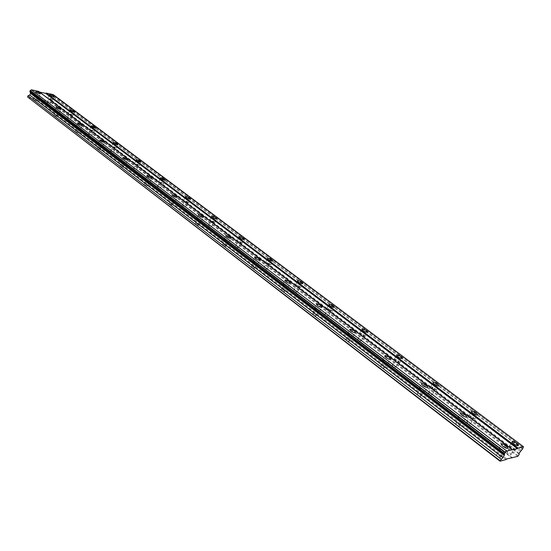 <?xml version="1.0" encoding="UTF-8"?>
<svg xmlns="http://www.w3.org/2000/svg" width="551" height="551" viewBox="0 0 551 551"><rect width="100%" height="100%" fill="white"/><g stroke="black" fill="none" stroke-linecap="round" stroke-linejoin="round"><path stroke-width="0.41" stroke-dasharray="2.75 2.07" d="M502.629 450.663L503.738 451.903C503.6 452.619 502.602 452.364 500.742 451.138L499.64 449.898C499.778 449.189 500.776 449.444 502.629 450.663M499.406 455.911L500.501 457.165C500.356 457.881 499.358 457.633 497.505 456.407L496.41 455.16C496.561 454.444 497.553 454.692 499.406 455.911M37.792 96.535L35.092 95.695L37.792 96.535M36.118 100.585L33.418 99.759L36.118 100.585M58.241 112.115L55.52 111.281L58.241 112.115M56.505 116.227L53.791 115.4L56.505 116.227M79.509 128.321L76.775 127.488L79.509 128.321M77.719 132.488L74.984 131.668L77.719 132.488M101.653 145.189L98.904 144.362L101.653 145.189M99.8 149.424L97.045 148.612L99.8 149.424M124.733 162.765L121.957 161.946L124.733 162.765M122.804 167.07L120.035 166.264L122.804 167.07M148.798 181.1L146.008 180.287L148.798 181.1M146.793 185.473L144.004 184.668L146.793 185.473M173.916 200.24L174.357 200.743L171.547 199.93L171.106 199.428L173.916 200.24M171.836 204.676L172.277 205.186L169.026 203.877L171.836 204.676M200.158 220.228L200.64 220.779C200.302 221.192 199.359 220.923 197.816 219.973L197.334 219.429C197.671 219.016 198.615 219.277 200.158 220.228M198.002 224.746L198.477 225.29C198.133 225.717 197.196 225.455 195.653 224.498L195.171 223.954C195.515 223.527 196.459 223.789 198.002 224.746M227.604 241.138L228.128 241.737C227.811 242.178 226.86 241.917 225.283 240.939L224.767 240.346C225.083 239.899 226.034 240.167 227.604 241.138M225.359 245.725L225.876 246.325C225.552 246.779 224.601 246.517 223.031 245.539L222.514 244.94C222.838 244.492 223.789 244.754 225.359 245.725M256.339 263.034L256.911 263.674C256.608 264.149 255.65 263.888 254.045 262.889L253.481 262.242C253.784 261.766 254.741 262.035 256.339 263.034M253.997 267.696L254.562 268.344C254.259 268.826 253.302 268.564 251.704 267.566L251.139 266.911C251.449 266.436 252.399 266.691 253.997 267.696M286.458 285.976L287.078 286.678C286.795 287.181 285.831 286.919 284.199 285.893L283.579 285.191C283.861 284.688 284.826 284.95 286.458 285.976M284.013 290.714L284.633 291.424C284.344 291.934 283.379 291.679 281.747 290.646L281.134 289.943C281.423 289.427 282.381 289.688 284.013 290.714M318.051 310.048L318.733 310.812C318.471 311.349 317.507 311.095 315.833 310.034L315.158 309.269C315.42 308.732 316.384 308.987 318.051 310.048M315.503 314.862L316.178 315.64C315.909 316.184 314.945 315.93 313.278 314.869L312.603 314.098C312.872 313.553 313.836 313.808 315.503 314.862M351.242 335.332L351.993 336.172C351.752 336.744 350.78 336.489 349.072 335.401L348.328 334.56C348.569 333.989 349.541 334.243 351.242 335.332M348.576 340.229L349.32 341.083C349.072 341.661 348.101 341.406 346.4 340.318L345.663 339.471C345.911 338.893 346.882 339.147 348.576 340.229M386.155 361.924L386.974 362.854C386.754 363.453 385.776 363.199 384.04 362.083L383.22 361.153C383.441 360.554 384.419 360.809 386.155 361.924M383.358 366.911L384.178 367.841C383.951 368.454 382.973 368.199 381.237 367.083L380.431 366.153C380.651 365.54 381.629 365.795 383.358 366.911M422.913 389.929L423.822 390.948C423.629 391.589 422.645 391.334 420.868 390.184L419.965 389.164C420.158 388.531 421.143 388.786 422.913 389.929M419.986 395.005L420.888 396.031C420.688 396.679 419.704 396.424 417.933 395.274L417.038 394.247C417.238 393.607 418.223 393.855 419.986 395.005M461.683 419.469L462.688 420.592C462.516 421.267 461.531 421.012 459.713 419.828L458.714 418.705C458.887 418.03 459.871 418.285 461.683 419.469M458.611 424.628L459.61 425.758C459.438 426.446 458.446 426.192 456.634 425.007L455.643 423.877C455.815 423.196 456.807 423.443 458.611 424.628M510.839 448.576C513.69 450.449 515.226 450.849 515.433 449.781L513.69 447.853C510.846 445.993 509.317 445.594 509.11 446.654L510.839 448.576M48.357 98.808C50.478 100.062 51.863 100.496 52.51 100.11L52.056 99.6C49.941 98.347 48.557 97.913 47.903 98.298L48.357 98.808M68.792 114.264C70.948 115.538 72.339 115.972 72.973 115.558L72.484 115.014C70.335 113.733 68.944 113.299 68.31 113.72L68.792 114.264M90.04 130.332C92.231 131.641 93.629 132.068 94.249 131.62L93.725 131.035C91.542 129.733 90.137 129.299 89.524 129.747L90.04 130.332M112.156 147.055C114.381 148.391 115.793 148.818 116.385 148.336L115.827 147.709C113.602 146.373 112.197 145.946 111.598 146.428L112.156 147.055M135.188 164.474C137.447 165.837 138.866 166.264 139.444 165.748L138.838 165.066C136.579 163.709 135.16 163.282 134.582 163.799L135.188 164.474M159.191 182.629C161.491 184.027 162.924 184.447 163.482 183.896L162.827 183.166C160.527 181.768 159.101 181.348 158.543 181.899L159.191 182.629M184.241 201.57C186.582 203.002 188.022 203.422 188.552 202.83L187.843 202.038C185.508 200.612 184.068 200.192 183.538 200.784L184.241 201.57M210.392 221.35C212.782 222.818 214.229 223.238 214.738 222.604L213.967 221.743C211.591 220.283 210.145 219.87 209.628 220.496L210.392 221.35M237.736 242.027C240.16 243.535 241.62 243.948 242.103 243.273L241.269 242.337C238.845 240.842 237.391 240.429 236.902 241.104L237.736 242.027M266.34 263.66C268.812 265.203 270.279 265.616 270.734 264.9L269.825 263.881C267.359 262.352 265.899 261.939 265.437 262.655L266.34 263.66M296.3 286.32C298.821 287.904 300.295 288.311 300.722 287.553L299.73 286.444C297.216 284.867 295.742 284.461 295.315 285.225L296.3 286.32M327.714 310.082C330.283 311.708 331.771 312.114 332.163 311.301L331.082 310.096C328.52 308.477 327.039 308.071 326.64 308.884L327.714 310.082M360.691 335.022C363.316 336.689 364.81 337.095 365.168 336.241L363.984 334.918C361.373 333.259 359.886 332.852 359.521 333.713L360.691 335.022M395.356 361.242C398.036 362.951 399.537 363.357 399.861 362.448L398.559 361.001C395.893 359.293 394.392 358.894 394.068 359.796L395.356 361.242M431.832 388.827C434.567 390.59 436.082 390.99 436.364 390.032L434.939 388.441C432.211 386.685 430.703 386.285 430.414 387.243L431.832 388.827M470.272 417.899C473.068 419.717 474.59 420.117 474.838 419.104L473.261 417.355C470.478 415.544 468.963 415.144 468.708 416.157L470.272 417.899M500.205 451.276C503.125 453.197 504.695 453.597 504.909 452.481L503.166 450.525C500.26 448.61 498.689 448.211 498.469 449.327L500.205 451.276M34.685 95.867C36.834 97.148 38.253 97.582 38.928 97.19L38.48 96.687C36.332 95.413 34.92 94.972 34.238 95.364L34.685 95.867M55.134 111.481C57.325 112.783 58.743 113.224 59.405 112.797L58.929 112.252C56.739 110.951 55.32 110.517 54.659 110.944L55.134 111.481M76.41 127.722C78.635 129.058 80.067 129.492 80.708 129.03L80.198 128.452C77.973 127.123 76.541 126.689 75.9 127.143L76.41 127.722M98.56 144.637C100.826 146.001 102.272 146.435 102.892 145.939L102.341 145.312C100.082 143.949 98.636 143.522 98.016 144.018L98.56 144.637M121.647 162.263C123.954 163.661 125.408 164.088 126.007 163.557L125.414 162.882C123.114 161.491 121.661 161.057 121.055 161.595L121.647 162.263M145.733 180.652C148.074 182.078 149.541 182.505 150.12 181.933L149.473 181.203C147.138 179.778 145.678 179.35 145.092 179.922L145.733 180.652M170.872 199.841C173.255 201.308 174.729 201.728 175.287 201.115L174.591 200.323C172.208 198.87 170.734 198.443 170.176 199.056L170.872 199.841M197.141 219.897C199.572 221.399 201.053 221.819 201.583 221.165L200.826 220.304C198.401 218.809 196.921 218.389 196.39 219.043L197.141 219.897M224.622 240.877C227.095 242.412 228.589 242.833 229.092 242.13L228.266 241.2C225.8 239.671 224.312 239.251 223.802 239.947L224.622 240.877M253.391 262.848C255.912 264.418 257.413 264.831 257.889 264.087L256.993 263.075C254.479 261.505 252.978 261.091 252.503 261.835L253.391 262.848M283.551 285.873C286.121 287.484 287.636 287.897 288.077 287.105L287.099 285.997C284.536 284.385 283.028 283.972 282.58 284.764L283.551 285.873M315.2 310.034C317.824 311.694 319.346 312.1 319.752 311.26L318.685 310.048C316.067 308.395 314.552 307.981 314.132 308.829L315.2 310.034M348.452 335.421C351.132 337.129 352.661 337.536 353.033 336.64L351.862 335.311C349.189 333.61 347.667 333.203 347.282 334.099L348.452 335.421M383.434 362.124C386.168 363.88 387.704 364.287 388.049 363.336L386.754 361.876C384.026 360.127 382.49 359.727 382.146 360.671L383.434 362.124M420.275 390.26C423.072 392.064 424.621 392.47 424.924 391.465L423.499 389.86C420.716 388.056 419.166 387.656 418.863 388.662L420.275 390.26M459.141 419.931C462 421.797 463.563 422.197 463.818 421.136L462.248 419.366C459.403 417.506 457.847 417.107 457.585 418.168L459.141 419.931M513.174 447.984L514.283 449.21C514.152 449.892 513.174 449.637 511.356 448.445L510.254 447.219C510.391 446.544 511.362 446.799 513.174 447.984M509.992 453.136L511.087 454.375C510.949 455.057 509.978 454.809 508.167 453.618L507.072 452.385C507.209 451.703 508.18 451.951 509.992 453.136M51.381 99.456L48.743 98.629L51.381 99.456M49.714 103.45L47.076 102.631L49.714 103.45M71.816 114.877L69.157 114.05L71.816 114.877M70.087 118.926L67.429 118.114L70.087 118.926M93.057 130.904L90.378 130.091L93.057 130.904M91.273 135.016L88.594 134.21L91.273 135.016M115.159 147.592L112.466 146.773L115.159 147.592M113.313 151.766L110.62 150.96L113.313 151.766M138.177 164.963L135.47 164.15L138.177 164.963M136.262 169.198L133.549 168.399L136.262 169.198M162.166 183.07L159.439 182.264L162.166 183.07M160.176 187.368L157.455 186.575L160.176 187.368M187.188 201.955L187.643 202.458L184.895 201.659L184.447 201.156L187.188 201.955M185.129 206.329L185.577 206.832L182.381 205.537L185.129 206.329M213.32 221.674L213.809 222.218L211.047 221.426L210.558 220.882L213.32 221.674M211.178 226.117L211.66 226.668L208.416 225.331L211.178 226.117M240.629 242.282L241.159 242.874C240.849 243.308 239.926 243.039 238.376 242.089L237.853 241.496C238.156 241.069 239.086 241.331 240.629 242.282M238.397 246.793L238.92 247.392C238.611 247.826 237.688 247.571 236.145 246.614L235.621 246.015C235.931 245.581 236.854 245.842 238.397 246.793M269.191 263.846L269.77 264.487C269.48 264.948 268.551 264.687 266.973 263.702L266.402 263.061C266.691 262.607 267.621 262.868 269.191 263.846M266.87 268.427L267.442 269.081C267.152 269.542 266.216 269.281 264.645 268.303L264.074 267.655C264.37 267.194 265.306 267.449 266.87 268.427M299.11 286.424L299.737 287.126C299.469 287.608 298.532 287.353 296.927 286.348L296.3 285.645C296.569 285.163 297.506 285.418 299.11 286.424M296.686 291.086L297.313 291.789C297.037 292.285 296.101 292.023 294.503 291.018L293.876 290.315C294.151 289.819 295.088 290.081 296.686 291.086M330.476 310.096L331.158 310.86C330.91 311.377 329.966 311.115 328.327 310.082L327.645 309.318C327.9 308.808 328.844 309.063 330.476 310.096M327.948 314.835L328.63 315.606C328.375 316.122 327.432 315.868 325.799 314.835L325.118 314.07C325.372 313.547 326.316 313.801 327.948 314.835M363.391 334.939L364.142 335.779C363.915 336.324 362.964 336.069 361.298 335.008L360.547 334.168C360.781 333.624 361.725 333.878 363.391 334.939M360.753 339.753L361.497 340.601C361.263 341.152 360.313 340.897 358.653 339.836L357.909 338.996C358.143 338.445 359.094 338.693 360.753 339.753M397.98 361.043L398.807 361.966C398.6 362.544 397.643 362.282 395.942 361.194L395.122 360.278C395.329 359.7 396.279 359.955 397.98 361.043M395.219 365.94L396.038 366.87C395.832 367.455 394.874 367.2 393.173 366.112L392.36 365.189C392.574 364.604 393.524 364.852 395.219 365.94M434.374 388.51L435.283 389.523C435.104 390.136 434.14 389.881 432.404 388.758L431.495 387.752C431.681 387.139 432.638 387.394 434.374 388.51M431.488 393.497L432.39 394.509C432.198 395.129 431.24 394.874 429.505 393.751L428.602 392.739C428.795 392.126 429.752 392.374 431.488 393.497M472.724 417.451L473.722 418.567C473.564 419.208 472.593 418.953 470.823 417.803L469.824 416.687C469.982 416.046 470.947 416.301 472.724 417.451M469.686 422.521L470.685 423.636C470.52 424.291 469.548 424.036 467.778 422.886L466.787 421.77C466.952 421.116 467.923 421.363 469.686 422.521M506.135 459.548L35.519 99.077L27.729 97.424M53.227 94.6L53.64 95.778L53.302 96.577L51.305 97.878L50.609 99.552L51.56 100.757L50.568 102.259L36.029 98.746L35.519 99.077M38.687 91.404L39.507 92.024M506.727 458.949L36.029 98.746M53.302 96.577L522.637 448.858M523.278 447.825L53.64 95.778M53.585 95.633L523.161 447.584M512.244 450.015L38.859 91.879M512.003 457.516L42.84 100.192M43.012 100.661L511.521 457.647M517.747 456.386L50.568 102.259M51.064 101.935L518.326 455.801M519.269 454.279L51.56 100.757M518.987 453.363L50.609 99.552M520.337 451.186L51.305 97.878M521.212 450.305L52.069 97.382M522.458 449.044L53.151 96.68M500.501 457.165L503.738 451.903M36.4 100.909L38.074 96.859M56.808 116.571L58.544 112.459M78.042 132.86L79.833 128.686M100.144 149.824L102.004 145.588M123.183 167.504L125.111 163.199M147.2 185.942L149.204 181.568M172.277 205.186L174.357 200.743M198.477 225.29L200.64 220.779M225.876 246.325L228.128 241.737M254.562 268.344L256.911 263.674M284.633 291.424L287.078 286.678M316.178 315.64L318.733 310.812M349.32 341.083L351.993 336.172M384.178 367.841L386.974 362.854M420.888 396.031L423.822 390.948M459.61 425.758L462.688 420.592M515.433 449.781L517.94 445.731M52.51 100.11L53.95 96.659M72.973 115.558L74.454 112.067M94.249 131.62L95.778 128.094M116.385 148.336L117.969 144.768M139.444 165.748L141.077 162.139M163.482 183.896L165.162 180.253M188.552 202.83L190.295 199.145M214.738 222.604L216.536 218.885M242.103 243.273L243.962 239.513M270.734 264.9L272.655 261.105M300.722 287.553L302.713 283.717M332.163 311.301L334.23 307.43M365.168 336.241L367.31 332.336M399.861 362.448L402.085 358.508M436.364 390.032L438.679 386.051M474.838 419.104L477.242 415.089M504.909 452.481L507.437 448.376M38.928 97.19L40.375 93.691M59.405 112.797L60.899 109.256M80.708 129.03L82.251 125.449M102.892 145.939L104.483 142.316M126.007 163.557L127.653 159.893M150.12 181.933L151.814 178.235M175.287 201.115L177.036 197.375M201.583 221.165L203.395 217.383M229.092 242.13L230.965 238.314M257.889 264.087L259.831 260.237M288.077 287.105L290.088 283.214M319.752 311.26L321.839 307.334M353.033 336.64L355.195 332.68M388.049 363.336L390.287 359.342M424.924 391.465L427.252 387.429M463.818 421.136L466.242 417.066M511.087 454.375L514.283 449.21M50.003 103.774L51.67 99.779M70.397 119.271L72.126 115.221M91.604 135.394L93.388 131.276M113.664 152.166L115.517 147.992M136.641 169.632L138.563 165.39M160.596 187.843L162.579 183.531M185.577 206.832L187.643 202.458M211.66 226.668L213.809 222.218M238.92 247.392L241.159 242.874M267.442 269.081L269.77 264.487M297.313 291.789L299.737 287.126M328.63 315.606L331.158 310.86M361.497 340.601L364.142 335.779M396.038 366.87L398.807 361.966M432.39 394.509L435.283 389.523M470.685 423.636L473.722 418.567M496.41 455.16L499.64 449.898M33.418 99.759L35.092 95.695M53.791 115.4L55.52 111.281M74.984 131.668L76.775 127.488M97.045 148.612L98.904 144.362M120.035 166.264L121.957 161.946M144.004 184.668L146.008 180.287M169.026 203.877L171.106 199.428M195.171 223.954L197.334 219.429M222.514 244.94L224.767 240.346M251.139 266.911L253.481 262.242M281.134 289.943L283.579 285.191M312.603 314.098L315.158 309.269M345.663 339.471L348.328 334.56M380.431 366.153L383.22 361.153M417.038 394.247L419.965 389.164M455.643 423.877L458.714 418.705M523.209 447.66L53.44 95.55M504.62 453.742L30.023 91.693M509.11 446.654L511.982 441.992M47.903 98.298L49.411 94.689M68.31 113.72L69.86 110.055M89.524 129.747L91.129 126.034M111.598 146.428L113.265 142.654M134.582 163.799L136.311 159.962M158.543 181.899L160.334 178.007M183.538 200.784L185.398 196.831M209.628 220.496L211.563 216.481M236.902 241.104L238.92 237.02M265.437 262.655L267.531 258.509M295.315 285.225L297.499 281.003M326.64 308.884L328.919 304.593M359.521 333.713L361.904 329.353M394.068 359.796L396.562 355.367M430.414 387.243L433.024 382.738M468.708 416.157L471.442 411.569M498.469 449.327L501.389 444.574M34.238 95.364L35.753 91.707M54.659 110.944L56.223 107.225M75.9 127.143L77.519 123.376M98.016 144.018L99.69 140.181M121.055 161.595L122.797 157.703M145.092 179.922L146.897 175.969M170.176 199.056L172.05 195.04M196.39 219.043L198.339 214.966M223.802 239.947L225.827 235.8M252.503 261.835L254.617 257.613M282.58 284.764L284.784 280.48M314.132 308.829L316.439 304.462M347.282 334.099L349.692 329.663M382.146 360.671L384.667 356.16M418.863 388.662L421.508 384.068M457.585 418.168L460.354 413.498M507.072 452.385L510.254 447.219M47.076 102.631L48.743 98.629M67.429 118.114L69.157 114.05M88.594 134.21L90.378 130.091M110.62 150.96L112.466 146.773M133.549 168.399L135.47 164.15M157.455 186.575L159.439 182.264M182.381 205.537L184.447 201.156M208.416 225.331L210.558 220.882M235.621 246.015L237.853 241.496M264.074 267.655L266.402 263.061M293.876 290.315L296.3 285.645M325.118 314.07L327.645 309.318M357.909 338.996L360.547 334.168M392.36 365.189L395.122 360.278M428.602 392.739L431.495 387.752M466.787 421.77L469.824 416.687"/><path stroke-width="0.83" d="M513.725 443.906C516.583 445.773 518.119 446.179 518.312 445.125L516.562 443.204C513.711 441.344 512.182 440.938 511.982 441.992L513.725 443.906M49.866 95.192C51.987 96.446 53.371 96.886 54.012 96.508L53.557 95.998C51.436 94.751 50.058 94.317 49.411 94.689L49.866 95.192M70.349 110.593C72.505 111.874 73.896 112.308 74.53 111.901L74.041 111.357C71.885 110.083 70.494 109.649 69.86 110.055L70.349 110.593M91.652 126.613C93.842 127.915 95.247 128.349 95.86 127.908L95.33 127.329C93.147 126.027 91.741 125.594 91.129 126.034L91.652 126.613M113.823 143.274C116.054 144.61 117.466 145.044 118.059 144.569L117.494 143.942C115.269 142.613 113.857 142.186 113.265 142.654L113.823 143.274M136.917 160.637C139.183 162.001 140.601 162.428 141.18 161.925L140.567 161.25C138.308 159.886 136.889 159.459 136.311 159.962L136.917 160.637M160.988 178.731C163.296 180.129 164.721 180.556 165.272 180.012L164.618 179.282C162.318 177.89 160.892 177.463 160.334 178.007L160.988 178.731M186.107 197.616C188.449 199.042 189.888 199.469 190.419 198.883L189.702 198.098C187.368 196.673 185.928 196.252 185.398 196.831L186.107 197.616M212.335 217.335C214.725 218.795 216.171 219.215 216.674 218.595L215.902 217.741C213.519 216.281 212.073 215.861 211.563 216.481L212.335 217.335M239.747 237.942C242.185 239.444 243.638 239.864 244.121 239.196L243.28 238.273C240.856 236.778 239.396 236.358 238.92 237.02L239.747 237.942M268.44 259.507C270.92 261.05 272.38 261.463 272.835 260.761L271.918 259.748C269.446 258.219 267.986 257.799 267.531 258.509L268.44 259.507M298.49 282.098C301.018 283.682 302.492 284.096 302.912 283.345L301.914 282.243C299.393 280.673 297.926 280.259 297.499 281.003L298.49 282.098M330.001 305.791C332.577 307.41 334.058 307.823 334.45 307.024L333.362 305.826C330.793 304.207 329.312 303.801 328.919 304.593L330.001 305.791M363.081 330.662C365.712 332.322 367.2 332.735 367.558 331.888L366.367 330.572C363.75 328.913 362.262 328.506 361.904 329.353L363.081 330.662M397.856 356.8C400.536 358.508 402.037 358.921 402.361 358.026L401.052 356.587C398.38 354.878 396.878 354.472 396.562 355.367L397.856 356.8M434.45 384.309C437.191 386.072 438.706 386.478 438.982 385.528L437.549 383.951C434.815 382.194 433.306 381.795 433.024 382.738L434.45 384.309M473.02 413.305C475.823 415.117 477.338 415.523 477.579 414.524L475.995 412.782C473.206 410.977 471.69 410.571 471.442 411.569L473.02 413.305M503.125 446.517C506.059 448.431 507.629 448.838 507.836 447.729L506.08 445.787C503.159 443.872 501.596 443.472 501.389 444.574L503.125 446.517M36.194 92.203C38.35 93.477 39.768 93.925 40.437 93.532L39.989 93.036C37.84 91.762 36.421 91.321 35.753 91.707L36.194 92.203M56.698 107.762C58.888 109.064 60.314 109.504 60.968 109.084L60.486 108.547C58.303 107.245 56.877 106.804 56.223 107.225L56.698 107.762M78.028 123.947C80.26 125.277 81.693 125.718 82.333 125.263L81.817 124.684C79.585 123.362 78.159 122.921 77.519 123.376L78.028 123.947M100.241 140.801C102.514 142.165 103.953 142.599 104.573 142.11L104.015 141.49C101.756 140.133 100.31 139.699 99.69 140.181L100.241 140.801M123.39 158.371C125.697 159.762 127.15 160.196 127.749 159.673L127.15 158.998C124.85 157.614 123.396 157.18 122.797 157.703L123.39 158.371M147.537 176.692C149.886 178.118 151.353 178.552 151.924 177.987L151.277 177.257C148.935 175.838 147.475 175.411 146.897 175.969L147.537 176.692M172.745 195.819C175.142 197.279 176.609 197.713 177.167 197.106L176.465 196.321C174.075 194.868 172.608 194.441 172.05 195.04L172.745 195.819M199.09 215.813C201.528 217.308 203.009 217.735 203.539 217.087L202.775 216.233C200.35 214.745 198.87 214.318 198.339 214.966L199.09 215.813M226.654 236.723C229.133 238.259 230.621 238.679 231.124 237.991L230.297 237.061C227.825 235.532 226.33 235.112 225.827 235.8L226.654 236.723M255.512 258.619C258.04 260.196 259.542 260.616 260.01 259.879L259.108 258.867C256.587 257.303 255.085 256.883 254.617 257.613L255.512 258.619M285.762 281.575C288.338 283.193 289.847 283.607 290.287 282.821L289.303 281.719C286.734 280.115 285.225 279.694 284.784 280.48L285.762 281.575M317.507 305.667C320.138 307.327 321.66 307.74 322.066 306.907L320.985 305.702C318.361 304.049 316.846 303.635 316.439 304.462L317.507 305.667M350.863 330.979C353.549 332.68 355.078 333.093 355.45 332.212L354.265 330.889C351.593 329.188 350.064 328.782 349.692 329.663L350.863 330.979M385.962 357.606C388.703 359.362 390.239 359.769 390.569 358.832L389.275 357.385C386.54 355.636 385.004 355.23 384.667 356.16L385.962 357.606M422.927 385.659C425.73 387.463 427.28 387.87 427.569 386.878L426.137 385.287C423.347 383.482 421.804 383.083 421.508 384.068L422.927 385.659M461.924 415.254C464.789 417.114 466.346 417.52 466.601 416.466L465.016 414.71C462.165 412.857 460.608 412.451 460.354 413.498L461.924 415.254M500.067 461.194L500.115 460.739L27.55 96.948L500.067 461.194L506.135 459.548L506.727 458.949L517.747 456.386L519.269 454.279L518.987 453.363L522.637 448.858L523.45 446.696L53.227 94.6L46.174 93.05L45.671 93.374L517.479 448.666L518.064 448.08L523.45 446.696M500.115 460.739L502.932 457.647L504.31 455.408L504.537 453.569L506.686 451L517.479 448.666M27.55 96.948L28.046 95.736L29.823 95.096L30.532 93.381L30.16 91.824M504.516 453.714L29.864 91.604L30.14 90.633L31.421 89.806L38.687 91.404L512.306 449.554M39.507 92.024L45.671 93.374M518.064 448.08L46.174 93.05M506.686 451L31.421 89.806M505.384 452.309L30.305 90.529M30.14 90.633L505.191 452.502M504.537 453.569L29.809 91.452M504.399 454.713L30.257 92.651M504.31 455.408L30.532 93.381M502.932 457.647L29.823 95.096M501.086 459.169L28.046 95.736M511.521 457.647L511.941 457.964M517.94 445.731L518.312 445.125M272.655 261.105L272.835 260.761M302.713 283.717L302.912 283.345M334.23 307.43L334.45 307.024M367.31 332.336L367.558 331.888M402.085 358.508L402.361 358.026M438.679 386.051L438.982 385.528M477.242 415.089L477.579 414.524M507.437 448.376L507.836 447.729M259.831 260.237L260.01 259.879M290.088 283.214L290.287 282.821M321.839 307.334L322.066 306.907M355.195 332.68L355.45 332.212M390.287 359.342L390.569 358.832M427.252 387.429L427.569 386.878M466.242 417.066L466.601 416.466"/></g></svg>
